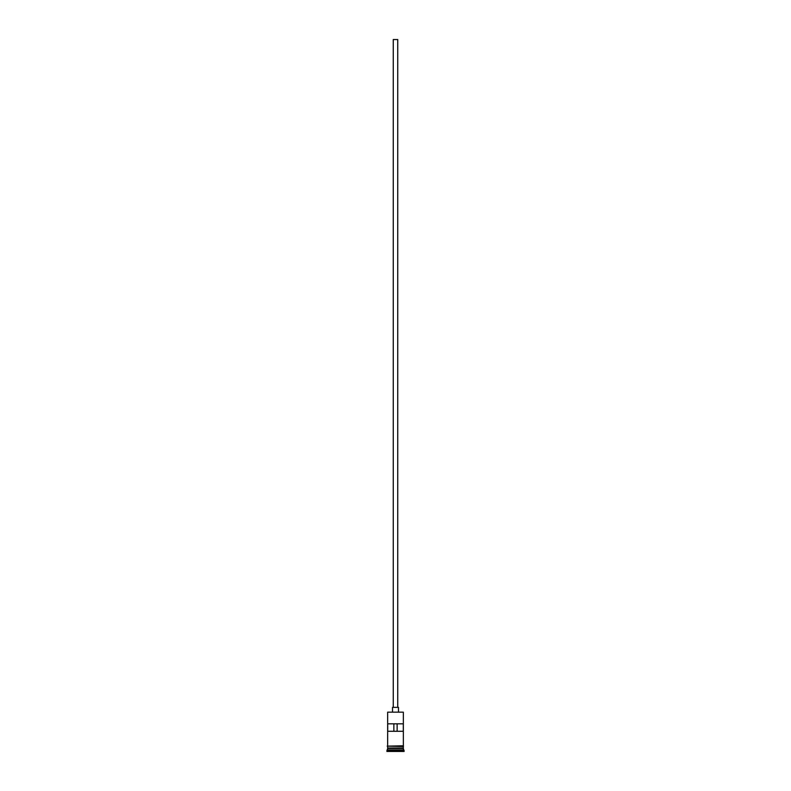 <?xml version="1.0" encoding="UTF-8"?>
<svg xmlns="http://www.w3.org/2000/svg" width="791" height="791" viewBox="0 0 791 791"><rect width="100%" height="100%" fill="white"/><g stroke="black" fill="none" stroke-linecap="round" stroke-linejoin="round"><path stroke-width="1.19" d="M403.341 712.157L387.659 712.157L403.341 712.157L387.659 712.157L387.659 745.775L387.659 712.157L403.341 712.157L403.341 745.775L403.341 712.157M397.744 707.372L397.744 39.55L393.256 39.55L393.256 707.372L393.256 39.55L397.744 39.55L397.744 707.372M398.486 711.86L398.486 707.372L392.514 707.372L392.514 711.86L392.514 707.372L398.486 707.372L398.486 711.86M403.341 748.464L403.341 746.516L403.192 748.167L387.808 748.167L386.908 750.699L404.092 750.699L403.341 749.957L387.659 749.957L403.341 749.957L403.341 748.464L387.808 748.316L403.192 748.316L404.092 750.699L386.908 750.699L386.908 751.45L404.092 751.45L404.092 750.699L404.092 751.45L386.908 751.45L387.659 748.464L403.341 748.464M387.659 748.009L403.341 748.009L387.659 748.009L387.659 746.516L387.659 748.009M387.709 723.814L403.291 723.814L403.291 731.279L387.709 731.279L387.709 723.814L403.291 723.814L403.291 731.279L387.709 731.279L387.709 723.814M403.42 745.775L387.204 746.15L403.42 746.516L403.42 745.775L403.42 746.516L387.204 746.15L403.42 745.775M393.859 723.814L393.859 731.279L393.859 723.814M403.192 748.167L387.808 748.316L403.192 748.167M387.709 731.279L393.859 731.279M397.141 731.279L397.141 723.814L397.141 731.279L403.291 731.279"/></g></svg>
